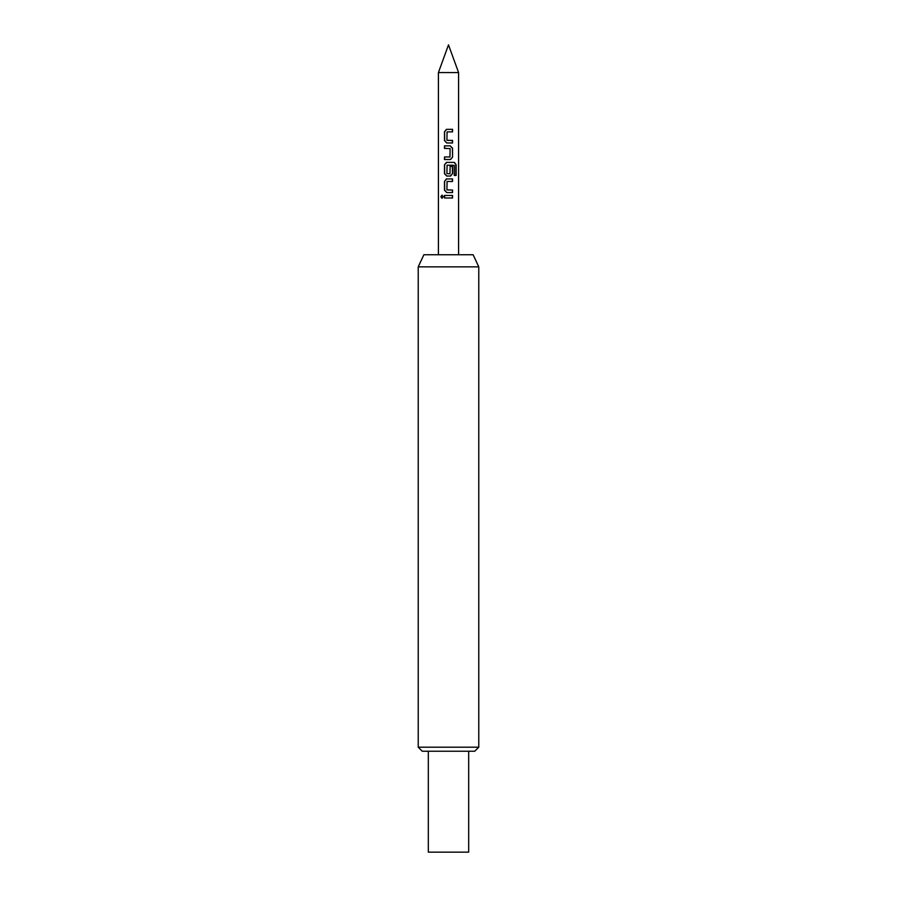 <?xml version="1.0" encoding="UTF-8"?>
<svg xmlns="http://www.w3.org/2000/svg" width="897" height="897" viewBox="0 0 897 897"><rect width="100%" height="100%" fill="white"/><g stroke="black" fill="none" stroke-linecap="round" stroke-linejoin="round"><path stroke-width="1.35" d="M440.864 196.723L441.974 195.142L443.253 196.723L441.974 198.293L440.864 196.723M442.109 198.293L441.167 196.723L442.109 195.154M446.975 140.268L452.559 140.437L452.559 142.982L446.74 142.982L444.475 140.605L444.475 131.702L446.74 129.336L452.559 129.336L452.559 131.87L447.076 131.87L446.908 140.268L448.5 140.437L446.975 140.268M446.818 142.982L444.643 140.605L444.643 131.702L446.347 129.392M452.391 140.437L452.391 142.982M450.216 140.448L451.135 140.448M444.643 159.509L444.643 156.964M446.796 148.397L445.899 148.386M444.643 148.409L444.643 145.863M446.975 173.603L449.958 173.771L450.126 166.371L452.559 166.371L452.559 173.659L450.283 176.036L446.74 176.036L444.475 173.659L444.475 164.768L446.74 162.391L454.398 162.391L456.136 164.768L456.136 175.442L454.252 175.442L454.252 165.384L447.076 165.216L446.908 173.603L449.958 173.771M446.818 176.036L444.643 173.659L444.643 164.768L446.347 162.447M452.391 166.371L452.391 173.659L450.709 175.98M446.975 189.85L452.559 190.029L452.559 192.563L446.74 192.563L444.475 190.198L444.475 181.295L446.74 178.918L452.559 178.918L452.559 181.463L447.076 181.463L446.908 189.85L448.5 190.018L446.975 189.85M446.818 192.563L444.643 190.198L444.643 181.295L446.347 178.974M452.391 190.029L452.391 192.563M450.216 190.029L451.135 190.041M444.643 197.99L444.643 195.445M448.5 72.579L458.591 72.579L448.5 44.85L438.409 72.579L448.5 72.579M448.5 145.863L450.283 145.863L452.559 148.229L452.559 157.132L450.283 159.509L444.475 159.509L444.475 156.964L449.958 156.964L450.126 148.577L444.475 148.409L444.475 145.863L448.5 145.863M448.5 195.445L452.559 195.445L452.559 197.99L444.475 197.99L444.475 195.445L448.5 195.445M450.507 165.216L447.076 165.216M478.774 747.201L474.737 751.238L422.263 751.238L418.226 747.201L478.774 747.201L478.774 266.858L418.226 266.858L423.877 254.748L473.123 254.748L478.774 266.858M428.318 751.238L428.318 852.15L468.683 852.15L468.683 751.238M452.391 195.445L452.391 197.99M452.391 178.918L452.391 181.463M454.162 162.391L456.136 164.768M455.833 164.768L455.833 175.442M452.963 165.194L452.368 165.216M452.032 165.205L451.292 165.216M450.216 145.863L452.391 148.229L452.559 157.132M452.391 157.132L450.709 159.442M452.391 129.336L452.391 131.87M458.591 254.748L458.591 72.579M438.409 254.748L438.409 72.579M418.226 747.201L418.226 266.858"/></g></svg>

